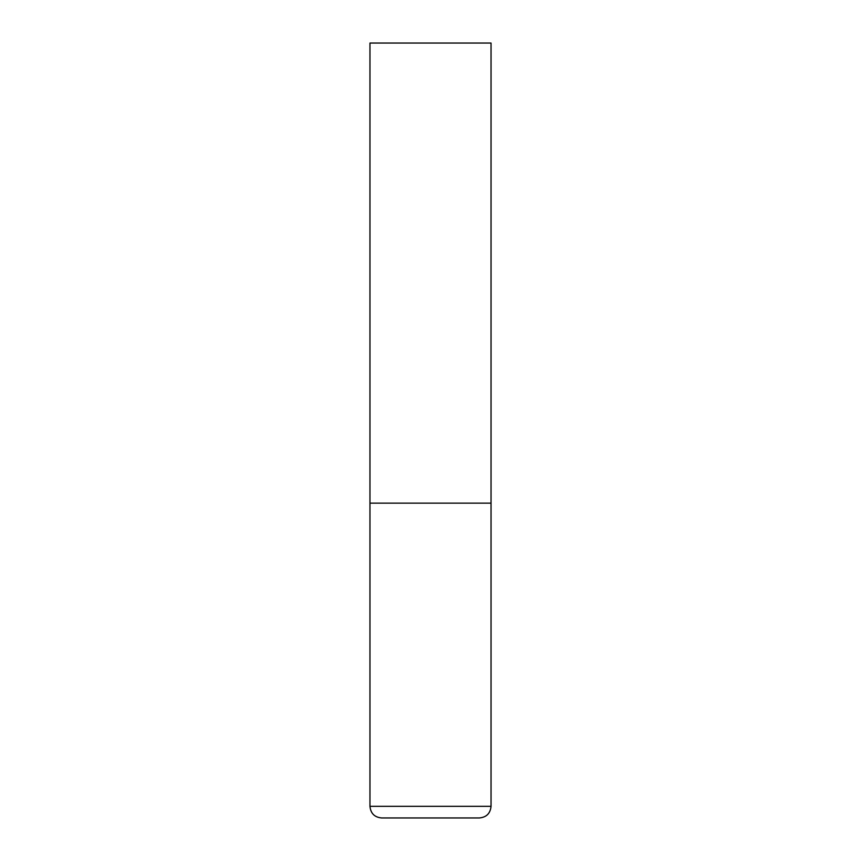 <?xml version="1.0" encoding="UTF-8"?>
<svg xmlns="http://www.w3.org/2000/svg" width="861" height="861" viewBox="0 0 861 861"><rect width="100%" height="100%" fill="white"/><g stroke="black" fill="none" stroke-linecap="round" stroke-linejoin="round"><path stroke-width="1.29" d="M491.039 806.327L491.039 503.147L369.961 503.147L491.039 503.147L491.039 43.05L369.961 43.05L369.961 806.327C370.65 813.387 374.524 817.261 381.584 817.95L479.416 817.95C486.476 817.261 490.35 813.387 491.039 806.327L369.961 806.327"/></g></svg>
